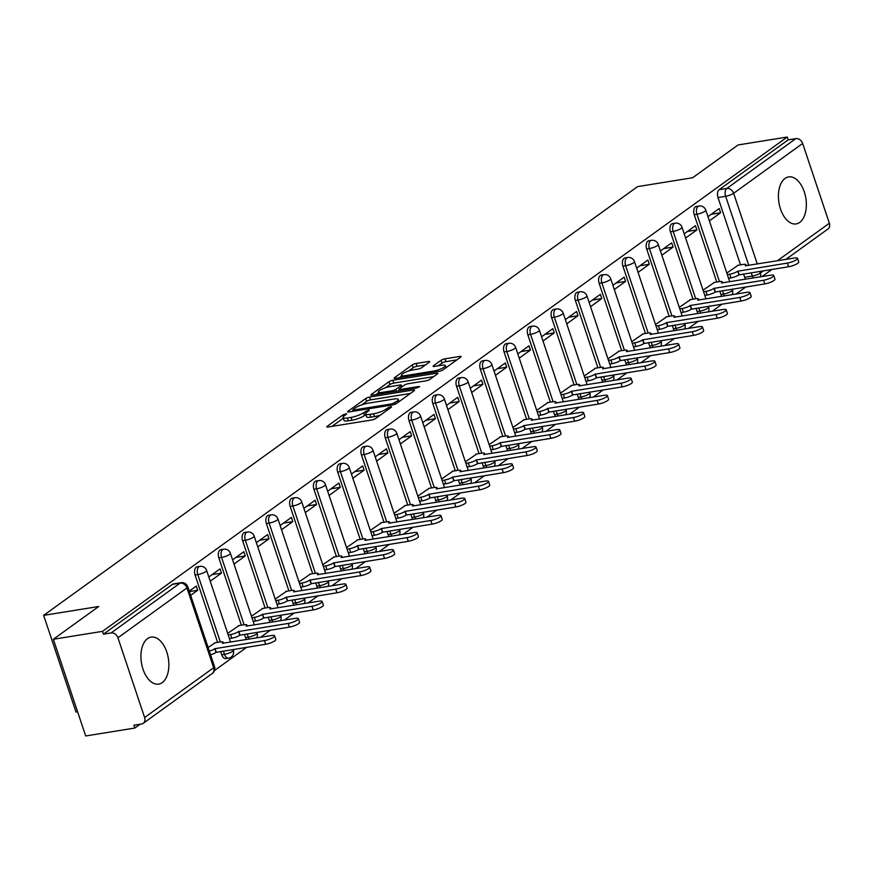 <?xml version="1.0" encoding="UTF-8"?>
<svg xmlns="http://www.w3.org/2000/svg" width="873" height="873" viewBox="0 0 873 873"><rect width="100%" height="100%" fill="white"/><g stroke="black" fill="none" stroke-linecap="round" stroke-linejoin="round"><path stroke-width="1.31" d="M345.806 413.824L343.067 414.85L327.168 426.319A3.001 0.677 -18.5 0 0 326.753 426.886A3.001 0.677 -18.5 0 0 328.106 427.006L371.756 419.978A3.001 0.677 -18.5 0 0 375.674 418.516L391.562 407.036L390.908 406.556L386.106 409.066A9.581 2.172 -18.5 0 1 373.568 413.78L369.923 414.359A9.581 2.172 -18.5 0 1 365.623 413.944A9.581 2.172 -18.5 0 1 366.955 412.154L369.301 410.277L368.362 410.19L363.561 412.7A9.581 2.172 -18.5 0 1 351.011 417.403L347.378 417.992A9.581 2.172 -18.5 0 1 343.067 417.578A9.581 2.172 -18.5 0 1 344.399 415.788L346.745 413.911L345.806 413.824M785.034 178.419A23.8 13.63 80.9 0 0 779.589 205.832A23.8 13.63 80.9 0 0 796.176 223.914A23.8 13.63 80.9 0 0 799.744 222.397A23.8 13.63 80.9 0 0 805.179 194.985A23.8 13.63 80.9 0 0 788.603 176.903A23.8 13.63 80.9 0 0 785.034 178.419M147.537 638.632A23.8 13.63 80.9 0 0 142.103 666.044A23.8 13.63 80.9 0 0 158.679 684.116A23.8 13.63 80.9 0 0 162.247 682.61A23.8 13.63 80.9 0 0 167.692 655.187A23.8 13.63 80.9 0 0 151.105 637.115A23.8 13.63 80.9 0 0 147.537 638.632M719.81 291.167L720.912 294.463A6.1 3.492 80.9 0 0 721.818 296.373M696.043 308.322L697.145 311.617A6.1 3.492 80.9 0 0 698.051 313.538M672.275 325.476L673.378 328.783A6.1 3.492 80.9 0 0 674.283 330.692M648.508 342.642L649.61 345.937A6.1 3.492 80.9 0 0 650.516 347.858M624.73 359.796L625.843 363.092A6.1 3.492 80.9 0 0 626.738 365.012M600.962 376.961L602.064 380.257A6.1 3.492 80.9 0 0 602.97 382.167M577.195 394.116L578.297 397.411A6.1 3.492 80.9 0 0 579.203 399.332M553.427 411.27L554.53 414.577A6.1 3.492 80.9 0 0 555.435 416.486M529.66 428.436L530.762 431.731A6.1 3.492 80.9 0 0 531.668 433.652M505.893 445.59L506.995 448.886A6.1 3.492 80.9 0 0 507.9 450.806M482.125 462.755L483.227 466.051A6.1 3.492 80.9 0 0 484.133 467.961M458.347 479.91L459.46 483.206A6.1 3.492 80.9 0 0 460.366 485.126M434.579 497.064L435.682 500.371A6.1 3.492 80.9 0 0 436.587 502.281M410.812 514.23L411.914 517.525A6.1 3.492 80.9 0 0 412.82 519.446M387.045 531.384L388.147 534.691A6.1 3.492 80.9 0 0 389.052 536.6M363.277 548.55L364.379 551.845A6.1 3.492 80.9 0 0 365.285 553.755M339.51 565.704L340.612 569A6.1 3.492 80.9 0 0 341.518 570.92M315.742 582.858L316.844 586.165A6.1 3.492 80.9 0 0 317.75 588.075M291.975 600.024L293.077 603.319A6.1 3.492 80.9 0 0 293.983 605.24M268.197 617.178L269.31 620.485A6.1 3.492 80.9 0 0 270.215 622.394M244.429 634.344L245.531 637.639A6.1 3.492 80.9 0 0 246.437 639.56M220.662 651.498L221.764 654.794A6.1 3.492 80.9 0 0 225.791 658.624L228.508 658.187A6.1 3.492 -99.1 0 1 224.481 654.357L223.379 651.062M429.287 362.186A3.001 0.677 -18.5 0 0 429.702 361.629A3.001 0.677 -18.5 0 0 428.359 361.498L416.115 363.474A3.001 0.677 -18.5 0 0 412.198 364.947L394.541 377.682A3.001 0.677 -18.5 0 0 394.127 378.249A3.001 0.677 -18.5 0 0 395.48 378.369L439.13 371.341A3.001 0.677 -18.5 0 0 443.048 369.868L460.693 357.133A3.001 0.677 -18.5 0 0 461.108 356.577A3.001 0.677 -18.5 0 0 459.765 356.446L444.968 358.825A3.001 0.677 -18.5 0 0 441.051 360.298L433.499 365.743A3.001 0.677 -18.5 0 0 433.084 366.311A3.001 0.677 -18.5 0 0 434.427 366.442L441.76 365.252A8.01 1.811 -18.5 0 1 445.361 365.601A8.01 1.811 -18.5 0 1 441.727 368.526A8.01 1.811 -18.5 0 1 433.761 371.036L405.028 375.663A8.01 1.811 -18.5 0 1 401.427 375.314A8.01 1.811 -18.5 0 1 405.061 372.389A8.01 1.811 -18.5 0 1 413.027 369.879L417.818 369.115A3.001 0.677 -18.5 0 0 421.735 367.642L429.287 362.186M117.931 637.781L144.623 717.551A6.1 4.812 -125.8 0 1 143.259 723.302A6.1 4.812 -125.8 0 1 141.568 723.99L133.907 725.223L134.857 728.038L85.696 735.961L53.34 639.265L98.747 606.495L43.65 615.367L637.563 186.615L692.66 177.743L738.067 144.962L787.228 137.039L102.501 631.354L103.451 634.169L111.1 632.936L180.122 583.109A6.1 3.492 -99.1 0 1 181.038 582.717L173.378 583.95A6.1 3.492 -99.1 0 0 172.461 584.343L180.122 583.109A6.1 4.812 -125.8 0 1 186.953 587.955L117.931 637.781A6.1 4.812 -125.8 0 0 111.1 632.936M53.34 639.265L102.501 631.354M369.606 397.051A3.001 0.677 -18.5 0 0 365.678 398.524L348.032 411.259A3.001 0.677 -18.5 0 0 347.618 411.816A3.001 0.677 -18.5 0 0 348.96 411.947L392.61 404.919A3.001 0.677 -18.5 0 0 396.538 403.446L414.184 390.711A3.001 0.677 -18.5 0 0 414.599 390.155A3.001 0.677 -18.5 0 0 413.256 390.024L369.606 397.051L370.545 399.867A3.001 0.677 -18.5 0 0 366.627 401.34L361.793 404.832M371.287 394.476L388.943 381.73A3.001 0.677 -18.5 0 1 392.861 380.257L436.511 373.229A3.001 0.677 -18.5 0 1 437.853 373.36A3.001 0.677 -18.5 0 1 437.438 373.917L429.887 379.373A3.001 0.677 -18.5 0 1 425.969 380.846L408.258 383.694A3.001 0.677 -18.5 0 0 404.341 385.168L399.332 388.78A3.001 0.677 -18.5 0 0 398.917 389.347A3.001 0.677 -18.5 0 0 400.26 389.467L418.691 386.499L419.629 386.597L416.596 388.016L372.225 395.163A3.001 0.677 -18.5 0 1 370.872 395.033A3.001 0.677 -18.5 0 1 371.287 394.476L371.549 395.229M745.586 279.218A6.1 3.492 -99.1 0 1 744.68 277.298L743.578 274.002M740.522 264.868L717.988 197.527L725.649 196.294A6.1 3.492 -99.1 0 1 726.805 188.459L795.827 138.632A6.1 4.812 54.2 0 1 802.658 143.467L829.35 223.248A6.1 4.812 54.2 0 1 827.986 228.988L785.853 259.401M134.857 728.038L140.149 724.219M214.452 670.573L246.688 647.308M260.58 637.279L270.455 630.153M284.347 620.114L294.223 612.988M308.114 602.959L317.99 595.833M331.893 585.805L341.758 578.668M355.66 568.639L365.525 561.514M379.428 551.485L389.303 544.359M403.195 534.32L413.071 527.194M426.962 517.165L436.838 510.039M450.73 500.011L460.606 492.874M474.497 482.845L484.373 475.72M498.265 465.691L508.141 458.565M522.043 448.526L531.908 441.4M545.811 431.371L555.686 424.245M569.578 414.217L579.454 407.08M593.345 397.051L603.221 389.925M617.113 379.897L626.989 372.771M640.88 362.731L650.756 355.606M664.648 345.577L674.523 338.451M688.415 328.423L698.291 321.286M712.193 311.257L722.058 304.131M735.961 294.103L745.837 286.977M77.61 711.79L76.006 712.052L43.65 615.367M787.228 137.039L788.166 139.866L795.827 138.632M215.271 642.735L208.112 647.504M190.663 595.353L197.713 590.268L189.408 591.599M197.713 590.268L196.305 586.034L189.245 591.13M239.038 625.581L227.689 633.372M210.229 581.222L221.48 573.103L212.128 574.609M221.48 573.103L220.072 568.88L208.822 576.998M262.806 608.416L251.457 616.218M234.008 564.067L245.258 555.948L235.896 557.454M245.258 555.948L243.84 551.714L232.589 559.844M286.584 591.261L275.224 599.064M257.775 546.913L269.026 538.783L259.663 540.3M269.026 538.783L267.607 534.56L256.356 542.679M310.351 574.107L298.992 581.898M281.543 529.747L292.793 521.628L283.43 523.134M292.793 521.628L291.375 517.394L280.124 525.524M334.119 556.941L322.759 564.744M305.31 512.593L316.561 504.474L307.198 505.98M316.561 504.474L315.142 500.24L303.891 508.359M357.886 539.787L346.526 547.578M329.077 495.428L340.328 487.309L330.965 488.815M340.328 487.309L338.91 483.085L327.659 491.204M381.654 522.621L370.294 530.424M352.845 478.273L364.096 470.154L354.733 471.66M364.096 470.154L362.688 465.92L351.437 474.039M405.421 505.467L394.061 513.269M376.612 461.119L387.863 452.989L378.511 454.495M387.863 452.989L386.455 448.766L375.204 456.885M429.189 488.302L417.84 496.104M400.391 443.953L411.63 435.834L402.278 437.34M411.63 435.834L410.223 431.6L398.972 439.73M452.956 471.147L441.607 478.95M424.158 426.799L435.409 418.68L426.046 420.186M435.409 418.68L433.99 414.446L422.739 422.565M476.734 453.993L465.374 461.784M447.925 409.633L459.176 401.515L449.813 403.02M459.176 401.515L457.758 397.291L446.507 405.41M500.502 436.827L489.142 444.63M471.693 392.479L482.944 384.36L473.581 385.866M482.944 384.36L481.525 380.126L470.274 388.245M524.269 419.673L512.909 427.475M495.46 375.325L506.711 367.195L497.348 368.701M506.711 367.195L505.292 362.972L494.042 371.09M548.037 402.508L536.677 410.31M519.228 358.159L530.478 350.04L521.116 351.546M530.478 350.04L529.06 345.806L517.82 353.936M571.804 385.353L560.444 393.156M542.995 341.005L554.246 332.886L544.883 334.392M554.246 332.886L552.838 328.652L541.587 336.771M595.572 368.199L584.212 375.99M566.763 323.839L578.013 315.72L568.661 317.226M578.013 315.72L576.606 311.497L565.355 319.616M619.339 351.033L607.99 358.836M590.541 306.685L601.781 298.566L592.429 300.072M601.781 298.566L600.373 294.332L589.122 302.451M643.117 333.879L631.757 341.67M614.308 289.52L625.559 281.401L616.196 282.907M625.559 281.401L624.14 277.178L612.89 285.296M666.885 316.713L655.525 324.516M638.076 272.365L649.326 264.246L639.964 265.752M649.326 264.246L647.908 260.012L636.657 268.142M690.652 299.559L679.292 307.361M661.843 255.211L673.094 247.081L663.731 248.598M673.094 247.081L671.675 242.858L660.425 250.977M714.42 282.405L703.06 290.196M685.611 238.045L696.861 229.926L687.498 231.432M696.861 229.926L695.443 225.703L684.192 233.822M716.755 282.023L694.221 214.682L696.938 214.245A6.1 3.492 -99.1 0 1 699.011 206.017L696.294 206.454A6.1 3.492 80.9 0 0 694.221 214.682M692.987 299.188L670.453 231.847L673.17 231.41A6.1 3.492 -99.1 0 1 675.244 223.182L672.526 223.619A6.1 3.492 80.9 0 0 670.453 231.847M669.209 316.342L646.686 249.001L649.403 248.565A6.1 3.492 -99.1 0 1 651.476 240.337L648.759 240.773A6.1 3.492 80.9 0 0 646.686 249.001M645.442 333.497L622.918 266.156L625.635 265.719A6.1 3.492 -99.1 0 1 627.709 257.502L624.992 257.939A6.1 3.492 80.9 0 0 622.918 266.156M621.674 350.662L599.14 283.321L601.857 282.885A6.1 3.492 -99.1 0 1 603.941 274.657L601.224 275.093A6.1 3.492 80.9 0 0 599.14 283.321M597.907 367.817L575.372 300.476L578.09 300.039A6.1 3.492 -99.1 0 1 580.174 291.811L577.457 292.248A6.1 3.492 80.9 0 0 575.372 300.476M574.139 384.982L551.605 317.641L554.322 317.205A6.1 3.492 -99.1 0 1 556.407 308.977L553.678 309.413A6.1 3.492 80.9 0 0 551.605 317.641M550.372 402.137L527.838 334.796L530.555 334.359A6.1 3.492 -99.1 0 1 532.628 326.131L529.911 326.567A6.1 3.492 80.9 0 0 527.838 334.796M526.605 419.291L504.07 351.961L506.787 351.513A6.1 3.492 -99.1 0 1 508.861 343.296L506.144 343.733A6.1 3.492 80.9 0 0 504.07 351.961M502.837 436.456L480.303 369.115L483.02 368.679A6.1 3.492 -99.1 0 1 485.093 360.451L482.376 360.887A6.1 3.492 80.9 0 0 480.303 369.115M479.059 453.611L456.535 386.27L459.253 385.833A6.1 3.492 -99.1 0 1 461.326 377.605L458.609 378.042A6.1 3.492 80.9 0 0 456.535 386.27M455.291 470.776L432.768 403.435L435.485 402.999A6.1 3.492 -99.1 0 1 437.559 394.771L434.841 395.207A6.1 3.492 80.9 0 0 432.768 403.435M431.524 487.931L408.99 420.59L411.707 420.153A6.1 3.492 -99.1 0 1 413.791 411.925L411.074 412.362A6.1 3.492 80.9 0 0 408.99 420.59M407.756 505.085L385.222 437.755L387.939 437.308A6.1 3.492 -99.1 0 1 390.024 429.09L387.306 429.527A6.1 3.492 80.9 0 0 385.222 437.755M383.989 522.25L361.455 454.909L364.172 454.473A6.1 3.492 -99.1 0 1 366.245 446.245L363.528 446.681A6.1 3.492 80.9 0 0 361.455 454.909M360.222 539.405L337.687 472.064L340.405 471.627A6.1 3.492 -99.1 0 1 342.478 463.399L339.761 463.847A6.1 3.492 80.9 0 0 337.687 472.064M336.454 556.57L313.92 489.229L316.637 488.793A6.1 3.492 -99.1 0 1 318.71 480.565L315.993 481.001A6.1 3.492 80.9 0 0 313.92 489.229M312.687 573.725L290.152 506.384L292.87 505.947A6.1 3.492 -99.1 0 1 294.943 497.719L292.226 498.156A6.1 3.492 80.9 0 0 290.152 506.384M288.908 590.879L266.385 523.549L269.102 523.102A6.1 3.492 -99.1 0 1 271.176 514.884L268.458 515.321A6.1 3.492 80.9 0 0 266.385 523.549M265.141 608.045L242.607 540.703L245.335 540.267A6.1 3.492 -99.1 0 1 247.408 532.039L244.691 532.475A6.1 3.492 80.9 0 0 242.607 540.703M241.374 625.199L218.839 557.858L221.556 557.421A6.1 3.492 -99.1 0 1 223.641 549.193L220.924 549.641A6.1 3.492 80.9 0 0 218.839 557.858M217.606 642.364L195.072 575.023L197.789 574.587A6.1 3.492 -99.1 0 1 199.873 566.359L197.156 566.795A6.1 3.492 80.9 0 0 195.072 575.023M709.378 220.891L720.629 212.772L719.21 208.538L707.97 216.657M738.187 265.239L726.827 273.042M720.629 212.772L711.266 214.278M788.166 139.866L719.145 189.692A6.1 3.492 80.9 0 0 717.988 197.527M103.451 634.169L172.461 584.343M343.067 417.578L344.017 420.404A9.581 2.172 -18.5 0 0 348.316 420.808L347.378 417.992M365.831 414.566L364.499 415.526A9.581 2.172 -18.5 0 1 351.961 420.229L348.316 420.808M365.623 413.944L366.562 416.77A9.581 2.172 -18.5 0 0 370.872 417.185L369.923 414.359M380.508 415.024A9.581 2.172 -18.5 0 1 374.506 416.596L370.872 417.185M343.275 418.2L331.915 426.395M410.386 393.45L370.545 399.867M353.074 409.524L353.729 410.004L392.042 403.839L396.953 401.242A9.581 2.172 -18.5 0 0 398.284 399.452A9.581 2.172 -18.5 0 0 393.974 399.037L367.784 403.261A9.581 2.172 -18.5 0 0 355.246 407.964L353.074 409.524M376.034 394.552L378.522 392.752M385.386 387.798L389.882 384.556L388.943 381.73M433.641 376.667L393.799 383.083A3.001 0.677 -18.5 0 0 389.882 384.556M389.893 386.652A8.01 1.811 -18.5 0 0 381.927 389.162A8.01 1.811 -18.5 0 0 378.293 392.086A8.01 1.811 -18.5 0 0 381.894 392.424L392.021 390.798A3.001 0.677 -18.5 0 0 395.938 389.325L400.947 385.713A3.001 0.677 -18.5 0 0 401.362 385.157A3.001 0.677 -18.5 0 0 400.02 385.026L389.893 386.652M399.277 390.417L398.59 390.918M456.895 359.872L445.917 361.64A3.001 0.677 -18.5 0 0 442 363.113L438.246 365.82M425.489 364.936L417.054 366.289A3.001 0.677 -18.5 0 0 413.136 367.762L408.695 370.97M401.667 376.045L399.288 377.758M209.324 651.127A6.1 1.386 -18.5 0 0 214.802 648.704L264.443 640.586A7.017 1.593 -18.5 0 0 271.416 638.392A7.017 1.593 -18.5 0 0 274.602 635.828A7.017 1.593 -18.5 0 0 271.448 635.522L222.266 643.325A6.1 1.386 -18.5 0 0 223.117 642.179A6.1 1.386 -18.5 0 0 220.367 641.917L214.562 642.855M274.602 635.828L275.824 639.494A7.017 1.593 161.5 0 1 272.638 642.059A7.017 1.593 161.5 0 1 265.665 644.252L216.024 652.371A6.1 1.386 161.5 0 1 210.546 654.794M216.253 652.207L215.031 648.541M228.202 634.933L230.581 634.551A6.1 1.386 -18.5 0 0 238.569 631.55L288.21 623.431A7.017 1.593 -18.5 0 0 295.183 621.227A7.017 1.593 -18.5 0 0 298.37 618.673A7.017 1.593 -18.5 0 0 295.216 618.368L246.033 626.159A6.1 1.386 -18.5 0 0 246.884 625.024A6.1 1.386 -18.5 0 0 244.145 624.762L238.329 625.69M298.37 618.673L299.592 622.34A7.017 1.593 161.5 0 1 296.405 624.893A7.017 1.593 161.5 0 1 289.432 627.098L239.791 635.217A6.1 1.386 161.5 0 1 231.803 638.207L230.581 634.551M229.424 638.589L231.803 638.207M240.02 635.053L238.798 631.386M251.97 617.768L254.349 617.386A6.1 1.386 -18.5 0 0 262.337 614.396L311.977 606.266A7.017 1.593 -18.5 0 0 318.951 604.072A7.017 1.593 -18.5 0 0 322.137 601.508A7.017 1.593 -18.5 0 0 318.983 601.213L269.801 609.005A6.1 1.386 -18.5 0 0 270.652 607.859A6.1 1.386 -18.5 0 0 267.913 607.597L262.096 608.536M322.137 601.508L323.359 605.175A7.017 1.593 161.5 0 1 320.184 607.739A7.017 1.593 161.5 0 1 313.2 609.932L263.559 618.051A6.1 1.386 161.5 0 1 255.571 621.052L254.349 617.386M253.203 621.434L255.571 621.052M263.788 617.888L262.566 614.232M275.737 600.613L278.116 600.231A6.1 1.386 -18.5 0 0 286.104 597.23L335.745 589.111A7.017 1.593 -18.5 0 0 342.718 586.918A7.017 1.593 -18.5 0 0 345.904 584.353A7.017 1.593 -18.5 0 0 342.751 584.048L293.568 591.839A6.1 1.386 -18.5 0 0 294.419 590.705A6.1 1.386 -18.5 0 0 291.68 590.443L285.864 591.37M345.904 584.353L347.138 588.02A7.017 1.593 161.5 0 1 343.951 590.574A7.017 1.593 161.5 0 1 336.967 592.778L287.337 600.897A6.1 1.386 161.5 0 1 279.338 603.898L278.116 600.231M276.97 604.28L279.338 603.898M287.555 600.733L286.333 597.067M299.504 583.448L301.883 583.066A6.1 1.386 -18.5 0 0 309.871 580.076L359.512 571.957A7.017 1.593 -18.5 0 0 366.485 569.753A7.017 1.593 -18.5 0 0 369.672 567.199A7.017 1.593 -18.5 0 0 366.518 566.893L317.336 574.685A6.1 1.386 -18.5 0 0 318.187 573.539A6.1 1.386 -18.5 0 0 315.448 573.277L309.631 574.216M369.672 567.199L370.905 570.855A7.017 1.593 161.5 0 1 367.719 573.419A7.017 1.593 161.5 0 1 360.735 575.613L311.104 583.742A6.1 1.386 161.5 0 1 303.117 586.732L301.883 583.066M300.738 587.114L303.117 586.732M311.334 583.579L310.101 579.912M323.283 566.293L325.651 565.911A6.1 1.386 -18.5 0 0 333.639 562.91L383.28 554.792A7.017 1.593 -18.5 0 0 390.264 552.598A7.017 1.593 -18.5 0 0 393.439 550.034A7.017 1.593 -18.5 0 0 390.296 549.728L341.114 557.531A6.1 1.386 -18.5 0 0 341.954 556.385A6.1 1.386 -18.5 0 0 339.215 556.123L333.399 557.061M393.439 550.034L394.672 553.7A7.017 1.593 161.5 0 1 391.486 556.265A7.017 1.593 161.5 0 1 384.513 558.458L334.872 566.577A6.1 1.386 161.5 0 1 326.884 569.578L325.651 565.911M324.505 569.96L326.884 569.578M335.101 566.413L333.868 562.747M347.05 549.139L349.429 548.757A6.1 1.386 -18.5 0 0 357.417 545.756L407.047 537.637A7.017 1.593 -18.5 0 0 414.031 535.433A7.017 1.593 -18.5 0 0 417.218 532.879A7.017 1.593 -18.5 0 0 414.064 532.574L364.881 540.365A6.1 1.386 -18.5 0 0 365.722 539.23A6.1 1.386 -18.5 0 0 362.982 538.957L357.177 539.896M417.218 532.879L418.44 536.546A7.017 1.593 161.5 0 1 415.253 539.099A7.017 1.593 161.5 0 1 408.28 541.304L358.639 549.423A6.1 1.386 161.5 0 1 350.651 552.413L349.429 548.757M348.272 552.795L350.651 552.413M358.868 549.259L357.635 545.592M370.818 531.973L373.197 531.592A6.1 1.386 -18.5 0 0 381.185 528.601L430.826 520.472A7.017 1.593 -18.5 0 0 437.799 518.278A7.017 1.593 -18.5 0 0 440.985 515.714A7.017 1.593 -18.5 0 0 437.831 515.419L388.649 523.211A6.1 1.386 -18.5 0 0 389.489 522.065A6.1 1.386 -18.5 0 0 386.75 521.803L380.944 522.741M440.985 515.714L442.207 519.38A7.017 1.593 161.5 0 1 439.021 521.945A7.017 1.593 161.5 0 1 432.048 524.138L382.407 532.257A6.1 1.386 161.5 0 1 374.419 535.258L373.197 531.592M372.04 535.64L374.419 535.258M382.636 532.094L381.414 528.438M394.585 514.819L396.964 514.437A6.1 1.386 -18.5 0 0 404.952 511.436L454.593 503.317A7.017 1.593 -18.5 0 0 461.566 501.124A7.017 1.593 -18.5 0 0 464.752 498.559A7.017 1.593 -18.5 0 0 461.599 498.254L412.416 506.045A6.1 1.386 -18.5 0 0 413.267 504.91A6.1 1.386 -18.5 0 0 410.517 504.649L404.712 505.576M464.752 498.559L465.975 502.226A7.017 1.593 161.5 0 1 462.788 504.78A7.017 1.593 161.5 0 1 455.815 506.984L406.174 515.103A6.1 1.386 161.5 0 1 398.186 518.104L396.964 514.437M395.807 518.486L398.186 518.104M406.403 514.939L405.181 511.272M418.353 497.654L420.731 497.272A6.1 1.386 -18.5 0 0 428.719 494.282L478.36 486.152A7.017 1.593 -18.5 0 0 485.333 483.958A7.017 1.593 -18.5 0 0 488.52 481.405A7.017 1.593 -18.5 0 0 485.366 481.099L436.184 488.891A6.1 1.386 -18.5 0 0 437.035 487.745A6.1 1.386 -18.5 0 0 434.296 487.483L428.479 488.422M488.52 481.405L489.742 485.061A7.017 1.593 161.5 0 1 486.556 487.625A7.017 1.593 161.5 0 1 479.583 489.818L429.942 497.948A6.1 1.386 161.5 0 1 421.954 500.938L420.731 497.272M419.586 501.32L421.954 500.938M430.171 497.785L428.949 494.118M442.12 480.499L444.499 480.117A6.1 1.386 -18.5 0 0 452.487 477.116L502.128 468.997A7.017 1.593 -18.5 0 0 509.101 466.804A7.017 1.593 -18.5 0 0 512.287 464.24A7.017 1.593 -18.5 0 0 509.134 463.934L459.951 471.736A6.1 1.386 -18.5 0 0 460.802 470.591A6.1 1.386 -18.5 0 0 458.063 470.329L452.247 471.267M512.287 464.24L513.51 467.906A7.017 1.593 161.5 0 1 510.334 470.471A7.017 1.593 161.5 0 1 503.35 472.664L453.709 480.783A6.1 1.386 161.5 0 1 445.721 483.784L444.499 480.117M443.353 484.166L445.721 483.784M453.938 480.619L452.716 476.953M465.887 463.345L468.266 462.963A6.1 1.386 -18.5 0 0 476.254 459.962L525.895 451.843A7.017 1.593 -18.5 0 0 532.868 449.639A7.017 1.593 -18.5 0 0 536.055 447.085A7.017 1.593 -18.5 0 0 532.901 446.78L483.718 454.571A6.1 1.386 -18.5 0 0 484.57 453.436A6.1 1.386 -18.5 0 0 481.831 453.163L476.014 454.102M536.055 447.085L537.288 450.752A7.017 1.593 161.5 0 1 534.101 453.305A7.017 1.593 161.5 0 1 527.117 455.499L477.487 463.628A6.1 1.386 161.5 0 1 469.499 466.619L468.266 462.963M467.12 467L469.499 466.619M477.706 463.465L476.483 459.798M489.666 446.179L492.034 445.797A6.1 1.386 -18.5 0 0 500.022 442.807L549.663 434.678A7.017 1.593 -18.5 0 0 556.636 432.484A7.017 1.593 -18.5 0 0 559.822 429.92A7.017 1.593 -18.5 0 0 556.668 429.625L507.486 437.417A6.1 1.386 -18.5 0 0 508.337 436.271A6.1 1.386 -18.5 0 0 505.598 436.009L499.782 436.947M559.822 429.92L561.055 433.586A7.017 1.593 161.5 0 1 557.869 436.151A7.017 1.593 161.5 0 1 550.896 438.344L501.255 446.463A6.1 1.386 161.5 0 1 493.267 449.464L492.034 445.797M490.888 449.846L493.267 449.464M501.484 446.299L500.251 442.633M513.433 429.025L515.801 428.643A6.1 1.386 -18.5 0 0 523.789 425.642L573.43 417.523A7.017 1.593 -18.5 0 0 580.414 415.33A7.017 1.593 -18.5 0 0 583.59 412.765A7.017 1.593 -18.5 0 0 580.447 412.46L531.264 420.251A6.1 1.386 -18.5 0 0 532.104 419.116A6.1 1.386 -18.5 0 0 529.365 418.854L523.549 419.782M583.59 412.765L584.823 416.432A7.017 1.593 161.5 0 1 581.636 418.985A7.017 1.593 161.5 0 1 574.663 421.19L525.022 429.309A6.1 1.386 161.5 0 1 517.034 432.31L515.801 428.643M514.655 432.692L517.034 432.31M525.251 429.145L524.018 425.478M537.201 411.86L539.579 411.478A6.1 1.386 -18.5 0 0 547.567 408.488L597.197 400.358A7.017 1.593 -18.5 0 0 604.181 398.164A7.017 1.593 -18.5 0 0 607.368 395.611A7.017 1.593 -18.5 0 0 604.214 395.305L555.032 403.097A6.1 1.386 -18.5 0 0 555.872 401.951A6.1 1.386 -18.5 0 0 553.133 401.689L547.327 402.628M607.368 395.611L608.59 399.267A7.017 1.593 161.5 0 1 605.404 401.831A7.017 1.593 161.5 0 1 598.431 404.024L548.79 412.154A6.1 1.386 161.5 0 1 540.802 415.144L539.579 411.478M538.423 415.526L540.802 415.144M549.019 411.98L547.797 408.324M560.968 394.705L563.347 394.323A6.1 1.386 -18.5 0 0 571.335 391.322L620.976 383.203A7.017 1.593 -18.5 0 0 627.949 381.01A7.017 1.593 -18.5 0 0 631.135 378.446A7.017 1.593 -18.5 0 0 627.982 378.14L578.799 385.931A6.1 1.386 -18.5 0 0 579.65 384.797A6.1 1.386 -18.5 0 0 576.9 384.535L571.095 385.473M631.135 378.446L632.358 382.112A7.017 1.593 161.5 0 1 629.171 384.677A7.017 1.593 161.5 0 1 622.198 386.87L572.557 394.989A6.1 1.386 161.5 0 1 564.569 397.99L563.347 394.323M562.19 398.372L564.569 397.99M572.786 394.825L571.564 391.159M584.735 377.551L587.114 377.158A6.1 1.386 -18.5 0 0 595.102 374.168L644.743 366.049A7.017 1.593 -18.5 0 0 651.716 363.845A7.017 1.593 -18.5 0 0 654.903 361.291A7.017 1.593 -18.5 0 0 651.749 360.986L602.566 368.777A6.1 1.386 -18.5 0 0 603.418 367.642A6.1 1.386 -18.5 0 0 600.668 367.369L594.862 368.308M654.903 361.291L656.125 364.958A7.017 1.593 161.5 0 1 652.939 367.511A7.017 1.593 161.5 0 1 645.965 369.705L596.324 377.834A6.1 1.386 161.5 0 1 588.337 380.824L587.114 377.158M585.958 381.206L588.337 380.824M596.554 377.671L595.331 374.004M608.503 360.385L610.882 360.003A6.1 1.386 -18.5 0 0 618.87 357.013L668.511 348.884A7.017 1.593 -18.5 0 0 675.484 346.69A7.017 1.593 -18.5 0 0 678.67 344.126A7.017 1.593 -18.5 0 0 675.516 343.831L626.334 351.623A6.1 1.386 -18.5 0 0 627.185 350.477A6.1 1.386 -18.5 0 0 624.446 350.215L618.63 351.153M678.67 344.126L679.892 347.792A7.017 1.593 161.5 0 1 676.706 350.357A7.017 1.593 161.5 0 1 669.733 352.55L620.092 360.669A6.1 1.386 161.5 0 1 612.104 363.67L610.882 360.003M609.736 364.052L612.104 363.67M620.321 360.505L619.099 356.839M632.27 343.231L634.649 342.849A6.1 1.386 -18.5 0 0 642.637 339.848L692.278 331.729A7.017 1.593 -18.5 0 0 699.251 329.536A7.017 1.593 -18.5 0 0 702.438 326.971A7.017 1.593 -18.5 0 0 699.284 326.666L650.101 334.457A6.1 1.386 -18.5 0 0 650.952 333.322A6.1 1.386 -18.5 0 0 648.213 333.06L642.397 333.988M702.438 326.971L703.66 330.638A7.017 1.593 161.5 0 1 700.484 333.191A7.017 1.593 161.5 0 1 693.5 335.396L643.859 343.515A6.1 1.386 161.5 0 1 635.871 346.505L634.649 342.849M633.503 346.897L635.871 346.505M644.088 343.351L642.866 339.684M656.038 326.066L658.417 325.684A6.1 1.386 -18.5 0 0 666.405 322.694L716.046 314.564A7.017 1.593 -18.5 0 0 723.019 312.37A7.017 1.593 -18.5 0 0 726.205 309.806A7.017 1.593 -18.5 0 0 723.051 309.511L673.869 317.303A6.1 1.386 -18.5 0 0 674.72 316.157A6.1 1.386 -18.5 0 0 671.981 315.895L666.164 316.834M726.205 309.806L727.438 313.472A7.017 1.593 161.5 0 1 724.252 316.037A7.017 1.593 161.5 0 1 717.268 318.23L667.638 326.36A6.1 1.386 161.5 0 1 659.65 329.35L658.417 325.684M657.271 329.732L659.65 329.35M667.867 326.186L666.634 322.53M679.816 308.911L682.184 308.529A6.1 1.386 -18.5 0 0 690.172 305.528L739.813 297.409A7.017 1.593 -18.5 0 0 746.797 295.216A7.017 1.593 -18.5 0 0 749.972 292.651A7.017 1.593 -18.5 0 0 746.819 292.346L697.647 300.137A6.1 1.386 -18.5 0 0 698.487 299.002A6.1 1.386 -18.5 0 0 695.748 298.741L689.932 299.679M749.972 292.651L751.206 296.318A7.017 1.593 161.5 0 1 748.019 298.882A7.017 1.593 161.5 0 1 741.046 301.076L691.405 309.195A6.1 1.386 161.5 0 1 683.417 312.196L682.184 308.529M681.038 312.578L683.417 312.196M691.634 309.031L690.401 305.364M703.583 291.757L705.951 291.364A6.1 1.386 -18.5 0 0 713.939 288.374L763.58 280.255A7.017 1.593 -18.5 0 0 770.564 278.05A7.017 1.593 -18.5 0 0 773.74 275.497A7.017 1.593 -18.5 0 0 770.597 275.191L721.414 282.983A6.1 1.386 -18.5 0 0 722.255 281.837A6.1 1.386 -18.5 0 0 719.516 281.575L713.699 282.514M773.74 275.497L774.973 279.153A7.017 1.593 161.5 0 1 771.787 281.717A7.017 1.593 161.5 0 1 764.813 283.911L715.173 292.04A6.1 1.386 161.5 0 1 707.185 295.03L705.951 291.364M704.806 295.412L707.185 295.03M715.402 291.877L714.169 288.21M727.351 274.591L729.73 274.209A6.1 1.386 -18.5 0 0 737.718 271.219L787.348 263.089A7.017 1.593 -18.5 0 0 794.332 260.896A7.017 1.593 -18.5 0 0 797.518 258.332A7.017 1.593 -18.5 0 0 794.365 258.037L745.182 265.829A6.1 1.386 -18.5 0 0 746.022 264.683A6.1 1.386 -18.5 0 0 743.283 264.421L737.478 265.359M797.518 258.332L798.74 261.998A7.017 1.593 161.5 0 1 795.554 264.563A7.017 1.593 161.5 0 1 788.581 266.756L738.94 274.875A6.1 1.386 161.5 0 1 730.952 277.876L729.73 274.209M728.573 278.258L730.952 277.876M739.169 274.711L737.947 271.045M343.602 416.454L343.067 414.85M388.681 409.121L388.169 407.582M366.147 412.82L365.612 411.216M724.535 295.936A6.1 3.492 -99.1 0 1 723.63 294.026L722.528 290.72M720.912 294.463L723.63 294.026A6.1 1.386 -18.5 0 0 731.618 291.025A6.1 1.386 161.5 0 0 732.469 289.891L732.229 289.159M700.768 313.101A6.1 3.492 -99.1 0 1 699.862 311.181L698.76 307.885M697.145 311.617L699.862 311.181A6.1 1.386 -18.5 0 0 707.85 308.191A6.1 1.386 161.5 0 0 708.701 307.045L708.45 306.325M677.001 330.256A6.1 3.492 -99.1 0 1 676.095 328.346L674.993 325.04M673.378 328.783L676.095 328.346A6.1 1.386 -18.5 0 0 684.083 325.345A6.1 1.386 161.5 0 0 684.934 324.199L684.683 323.479M653.233 347.421A6.1 3.492 -99.1 0 1 652.327 345.501L651.225 342.205M649.61 345.937L652.327 345.501A6.1 1.386 -18.5 0 0 660.315 342.5A6.1 1.386 161.5 0 0 661.156 341.365L660.916 340.645M629.466 364.576A6.1 3.492 -99.1 0 1 628.56 362.655L627.447 359.36M625.843 363.092L628.56 362.655A6.1 1.386 -18.5 0 0 636.548 359.665A6.1 1.386 161.5 0 0 637.388 358.519L637.148 357.799M605.687 381.73A6.1 3.492 -99.1 0 1 604.782 379.82L603.68 376.514M602.064 380.257L604.782 379.82A6.1 1.386 -18.5 0 0 612.77 376.82A6.1 1.386 161.5 0 0 613.621 375.685L613.381 374.954M581.92 398.896A6.1 3.492 -99.1 0 1 581.014 396.975L579.912 393.679M578.297 397.411L581.014 396.975A6.1 1.386 -18.5 0 0 589.002 393.985A6.1 1.386 161.5 0 0 589.853 392.839L589.613 392.119M558.153 416.05A6.1 3.492 -99.1 0 1 557.247 414.14L556.145 410.834M554.53 414.577L557.247 414.14A6.1 1.386 -18.5 0 0 565.235 411.139A6.1 1.386 161.5 0 0 566.086 409.994L565.846 409.273M534.385 433.215A6.1 3.492 -99.1 0 1 533.479 431.295L532.377 427.999M530.762 431.731L533.479 431.295A6.1 1.386 -18.5 0 0 541.467 428.294A6.1 1.386 161.5 0 0 542.319 427.159L542.078 426.439M510.618 450.37A6.1 3.492 -99.1 0 1 509.712 448.449L508.61 445.154M506.995 448.886L509.712 448.449A6.1 1.386 -18.5 0 0 517.7 445.459A6.1 1.386 161.5 0 0 518.551 444.313L518.3 443.593M486.85 467.524A6.1 3.492 -99.1 0 1 485.945 465.615L484.842 462.319M483.227 466.051L485.945 465.615A6.1 1.386 -18.5 0 0 493.932 462.614A6.1 1.386 161.5 0 0 494.773 461.479L494.533 460.748M463.083 484.69A6.1 3.492 -99.1 0 1 462.177 482.769L461.075 479.473M459.46 483.206L462.177 482.769A6.1 1.386 -18.5 0 0 470.165 479.779A6.1 1.386 161.5 0 0 471.005 478.633L470.765 477.913M439.305 501.844A6.1 3.492 -99.1 0 1 438.41 499.934L437.297 496.628M435.682 500.371L438.41 499.934A6.1 1.386 -18.5 0 0 446.398 496.933A6.1 1.386 161.5 0 0 447.238 495.799L446.998 495.067M415.537 519.009A6.1 3.492 -99.1 0 1 414.631 517.089L413.529 513.793M411.914 517.525L414.631 517.089A6.1 1.386 -18.5 0 0 422.619 514.088A6.1 1.386 161.5 0 0 423.47 512.953L423.23 512.233M391.77 536.164A6.1 3.492 -99.1 0 1 390.864 534.243L389.762 530.948M388.147 534.691L390.864 534.243A6.1 1.386 -18.5 0 0 398.852 531.253A6.1 1.386 161.5 0 0 399.703 530.107L399.463 529.387M368.002 553.318A6.1 3.492 -99.1 0 1 367.096 551.409L365.994 548.113M364.379 551.845L367.096 551.409A6.1 1.386 -18.5 0 0 375.084 548.408A6.1 1.386 161.5 0 0 375.936 547.273L375.696 546.542M344.235 570.484A6.1 3.492 -99.1 0 1 343.329 568.563L342.227 565.268M340.612 569L343.329 568.563A6.1 1.386 -18.5 0 0 351.317 565.573A6.1 1.386 161.5 0 0 352.168 564.427L351.928 563.707M320.467 587.638A6.1 3.492 -99.1 0 1 319.562 585.728L318.459 582.422M316.844 586.165L319.562 585.728A6.1 1.386 -18.5 0 0 327.55 582.728A6.1 1.386 161.5 0 0 328.401 581.593L328.15 580.861M296.7 604.803A6.1 3.492 -99.1 0 1 295.794 602.883L294.692 599.587M293.077 603.319L295.794 602.883A6.1 1.386 -18.5 0 0 303.782 599.893A6.1 1.386 161.5 0 0 304.622 598.747L304.382 598.027M272.933 621.958A6.1 3.492 -99.1 0 1 272.027 620.037L270.914 616.742M269.31 620.485L272.027 620.037A6.1 1.386 -18.5 0 0 280.015 617.047A6.1 1.386 161.5 0 0 280.855 615.902L280.615 615.181M249.154 639.112A6.1 3.492 -99.1 0 1 248.248 637.203L247.146 633.907M245.531 637.639L248.248 637.203A6.1 1.386 -18.5 0 0 256.247 634.202A6.1 1.386 161.5 0 0 257.088 633.067L256.848 632.336M229.413 657.795A6.1 3.492 -99.1 0 1 228.508 658.187A6.1 6.1 0 0 0 233.32 650.221A6.1 1.386 161.5 0 1 232.469 651.367A6.1 1.386 -18.5 0 1 224.481 654.357L221.764 654.794M744.68 277.298L752.34 276.064L751.238 272.769M748.761 265.37L725.649 196.294A6.1 1.386 161.5 0 0 733.636 193.293L757.295 264.006M759.772 271.394L760.328 273.074L763.482 270.794M777.374 260.765L829.35 223.248M802.658 143.467L733.636 193.293A6.1 4.812 -125.8 0 0 726.805 188.459L719.145 189.692M144.623 717.551L213.645 667.725L186.953 587.955A6.1 1.386 -18.5 0 0 187.804 586.809A6.1 6.1 0 0 0 181.038 582.717M719.472 281.586L696.938 214.245A6.1 1.386 161.5 0 0 704.926 211.255A6.1 1.386 161.5 0 0 705.777 210.109A6.1 6.1 0 0 0 699.011 206.017M695.705 298.741L673.17 231.41A6.1 1.386 161.5 0 0 681.158 228.41A6.1 1.386 161.5 0 0 682.009 227.264A6.1 6.1 0 0 0 675.244 223.182M671.937 315.906L649.403 248.565A6.1 1.386 161.5 0 0 657.391 245.564A6.1 1.386 161.5 0 0 658.231 244.429A6.1 6.1 0 0 0 651.476 240.337M648.159 333.06L625.635 265.719A6.1 1.386 161.5 0 0 633.623 262.729A6.1 1.386 161.5 0 0 634.464 261.584A6.1 6.1 0 0 0 627.709 257.502M624.391 350.226L601.857 282.885A6.1 1.386 161.5 0 0 609.856 279.884A6.1 1.386 161.5 0 0 610.696 278.749A6.1 6.1 0 0 0 603.941 274.657M600.624 367.38L578.09 300.039A6.1 1.386 161.5 0 0 586.078 297.049A6.1 1.386 161.5 0 0 586.929 295.903A6.1 6.1 0 0 0 580.174 291.811M576.857 384.546L554.322 317.205A6.1 1.386 161.5 0 0 562.31 314.204A6.1 1.386 161.5 0 0 563.161 313.069A6.1 6.1 0 0 0 556.407 308.977M553.089 401.7L530.555 334.359A6.1 1.386 161.5 0 0 538.543 331.358A6.1 1.386 161.5 0 0 539.394 330.223A6.1 6.1 0 0 0 532.628 326.131M529.322 418.854L506.787 351.513A6.1 1.386 161.5 0 0 514.775 348.523A6.1 1.386 161.5 0 0 515.627 347.378A6.1 6.1 0 0 0 508.861 343.296M505.554 436.02L483.02 368.679A6.1 1.386 161.5 0 0 491.008 365.678A6.1 1.386 161.5 0 0 491.859 364.543A6.1 6.1 0 0 0 485.093 360.451M481.776 453.174L459.253 385.833A6.1 1.386 161.5 0 0 467.241 382.843A6.1 1.386 161.5 0 0 468.081 381.697A6.1 6.1 0 0 0 461.326 377.605M458.009 470.34L435.485 402.999A6.1 1.386 161.5 0 0 443.473 399.998A6.1 1.386 161.5 0 0 444.313 398.863A6.1 6.1 0 0 0 437.559 394.771M434.241 487.494L411.707 420.153A6.1 1.386 161.5 0 0 419.695 417.163A6.1 1.386 161.5 0 0 420.546 416.017A6.1 6.1 0 0 0 413.791 411.925M410.474 504.649L387.939 437.308A6.1 1.386 161.5 0 0 395.927 434.317A6.1 1.386 161.5 0 0 396.779 433.172A6.1 6.1 0 0 0 390.024 429.09M386.706 521.814L364.172 454.473A6.1 1.386 161.5 0 0 372.16 451.472A6.1 1.386 161.5 0 0 373.011 450.337A6.1 6.1 0 0 0 366.245 446.245M362.939 538.968L340.405 471.627A6.1 1.386 161.5 0 0 348.392 468.637A6.1 1.386 161.5 0 0 349.244 467.491A6.1 6.1 0 0 0 342.478 463.399M339.171 556.134L316.637 488.793A6.1 1.386 161.5 0 0 324.625 485.792A6.1 1.386 161.5 0 0 325.476 484.657A6.1 6.1 0 0 0 318.71 480.565M315.404 573.288L292.87 505.947A6.1 1.386 161.5 0 0 300.858 502.957A6.1 1.386 161.5 0 0 301.698 501.811A6.1 6.1 0 0 0 294.943 497.719M291.626 590.443L269.102 523.102A6.1 1.386 161.5 0 0 277.09 520.112A6.1 1.386 161.5 0 0 277.93 518.966A6.1 6.1 0 0 0 271.176 514.884M267.858 607.608L245.335 540.267A6.1 1.386 161.5 0 0 253.323 537.266A6.1 1.386 161.5 0 0 254.163 536.131A6.1 6.1 0 0 0 247.408 532.039M244.091 624.762L221.556 557.421A6.1 1.386 161.5 0 0 229.544 554.431A6.1 1.386 161.5 0 0 230.396 553.286A6.1 6.1 0 0 0 223.641 549.193M220.323 641.928L197.789 574.587A6.1 1.386 161.5 0 0 205.777 571.586A6.1 1.386 161.5 0 0 206.628 570.451A6.1 6.1 0 0 0 199.873 566.359M753.246 277.985A6.1 3.492 -99.1 0 1 752.34 276.064A6.1 1.386 161.5 0 0 760.328 273.074A6.1 4.812 54.2 0 1 760.405 276.828M214.496 666.59A6.1 1.386 -18.5 0 1 213.645 667.725A6.1 4.812 54.2 0 1 212.281 673.476A6.1 6.1 0 0 0 214.496 666.59L187.804 586.809M351.961 420.229L351.011 417.403M364.499 415.526L363.561 412.7M374.506 416.596L373.568 413.78M386.619 410.605L386.106 409.066M327.43 427.083L327.168 426.319M413.616 391.115L413.256 390.024M348.283 412.023L348.032 411.259M366.627 401.34L365.678 398.524M354.1 411.128L353.729 410.004M392.414 404.952L392.042 403.839M395.229 404.144L394.782 402.813M397.466 402.78L396.953 401.242M393.799 383.083L392.861 380.257M436.871 374.331L436.511 373.229M400.631 390.58L400.26 389.467M418.931 387.23L418.691 386.499M382.265 393.548L381.894 392.424M392.392 391.912L392.021 390.798M396.571 391.235L395.938 389.325M401.46 387.241L400.947 385.713M405.399 376.776L405.028 375.663M434.132 372.149L433.761 371.036M433.75 366.507L433.499 365.743M442 363.113L441.051 360.298M445.917 361.64L444.968 358.825M460.136 357.537L459.765 356.446M394.803 378.446L394.541 377.682M413.136 367.762L412.198 364.947M417.054 366.289L416.115 363.474M428.73 362.601L428.359 361.498M216.024 652.371L214.802 648.704M265.665 644.252L264.443 640.586M239.791 635.217L238.569 631.55M289.432 627.098L288.21 623.431M263.559 618.051L262.337 614.396M313.2 609.932L311.977 606.266M287.337 600.897L286.104 597.23M336.967 592.778L335.745 589.111M311.104 583.742L309.871 580.076M360.735 575.613L359.512 571.957M334.872 566.577L333.639 562.91M384.513 558.458L383.28 554.792M358.639 549.423L357.417 545.756M408.28 541.304L407.047 537.637M382.407 532.257L381.185 528.601M432.048 524.138L430.826 520.472M406.174 515.103L404.952 511.436M455.815 506.984L454.593 503.317M429.942 497.948L428.719 494.282M479.583 489.818L478.36 486.152M453.709 480.783L452.487 477.116M503.35 472.664L502.128 468.997M477.487 463.628L476.254 459.962M527.117 455.499L525.895 451.843M501.255 446.463L500.022 442.807M550.896 438.344L549.663 434.678M525.022 429.309L523.789 425.642M574.663 421.19L573.43 417.523M548.79 412.154L547.567 408.488M598.431 404.024L597.197 400.358M572.557 394.989L571.335 391.322M622.198 386.87L620.976 383.203M596.324 377.834L595.102 374.168M645.965 369.705L644.743 366.049M620.092 360.669L618.87 357.013M669.733 352.55L668.511 348.884M643.859 343.515L642.637 339.848M693.5 335.396L692.278 331.729M667.638 326.36L666.405 322.694M717.268 318.23L716.046 314.564M691.405 309.195L690.172 305.528M741.046 301.076L739.813 297.409M715.173 292.04L713.939 288.374M764.813 283.911L763.58 280.255M738.94 274.875L737.718 271.219M788.581 266.756L787.348 263.089M206.628 570.451L230.603 642.102M233.08 649.501L233.32 650.221M230.396 553.286L254.37 624.948M256.673 637.912A6.1 6.1 0 0 0 257.088 633.067M254.163 536.131L278.138 607.783M280.44 620.747A6.1 6.1 0 0 0 280.855 615.902M277.93 518.966L301.916 590.628M304.208 603.592A6.1 6.1 0 0 0 304.622 598.747M301.698 501.811L325.684 573.474M327.975 586.427A6.1 6.1 0 0 0 328.401 581.593M325.476 484.657L349.451 556.308M351.743 569.272A6.1 6.1 0 0 0 352.168 564.427M349.244 467.491L373.218 539.154M375.51 552.118A6.1 6.1 0 0 0 375.936 547.273M373.011 450.337L396.986 521.989M399.277 534.953A6.1 6.1 0 0 0 399.703 530.107M396.779 433.172L420.753 504.834M423.056 517.798A6.1 6.1 0 0 0 423.47 512.953M420.546 416.017L444.521 487.68M446.823 500.633A6.1 6.1 0 0 0 447.238 495.799M444.313 398.863L468.288 470.514M470.591 483.478A6.1 6.1 0 0 0 471.005 478.633M468.081 381.697L492.066 453.36M494.358 466.324A6.1 6.1 0 0 0 494.773 461.479M491.859 364.543L515.834 436.194M518.125 449.159A6.1 6.1 0 0 0 518.551 444.313M515.627 347.378L539.601 419.04M541.893 432.004A6.1 6.1 0 0 0 542.319 427.159M539.394 330.223L563.369 401.886M565.66 414.839A6.1 6.1 0 0 0 566.086 409.994M563.161 313.069L587.136 384.72M589.428 397.684A6.1 6.1 0 0 0 589.853 392.839M586.929 295.903L610.904 367.566M613.206 380.519A6.1 6.1 0 0 0 613.621 375.685M610.696 278.749L634.671 350.4M636.974 363.364A6.1 6.1 0 0 0 637.388 358.519M634.464 261.584L658.438 333.246M660.741 346.21A6.1 6.1 0 0 0 661.156 341.365M658.231 244.429L682.217 316.091M684.508 329.045A6.1 6.1 0 0 0 684.934 324.199M682.009 227.264L705.984 298.926M708.276 311.89A6.1 6.1 0 0 0 708.701 307.045M705.777 210.109L729.752 281.772M732.043 294.725A6.1 6.1 0 0 0 732.469 289.891M762.085 276.555L771.961 269.43M143.259 723.302L212.281 673.476M353.238 411.259L352.779 409.917M399.026 401.656L398.284 399.452M399.398 390.788L398.917 389.347M378.958 394.072L378.293 392.086M401.951 386.892L401.362 385.157M402.093 377.311L401.427 375.314M446.059 367.697L445.361 365.601M223.477 643.259L223.117 642.179M247.245 626.094L246.884 625.024M271.012 608.939L270.652 607.859M294.779 591.774L294.419 590.705M318.547 574.62L318.187 573.539M342.314 557.454L341.954 556.385M366.082 540.3L365.722 539.23M389.849 523.145L389.489 522.065M413.627 505.98L413.267 504.91M437.395 488.825L437.035 487.745M461.162 471.66L460.802 470.591M484.93 454.506L484.57 453.436M508.697 437.351L508.337 436.271M532.465 420.186L532.104 419.116M556.232 403.031L555.872 401.951M579.999 385.866L579.65 384.797M603.778 368.712L603.418 367.642M627.545 351.557L627.185 350.477M651.313 334.392L650.952 333.322M675.08 317.237L674.72 316.157M698.847 300.072L698.487 299.002M722.615 282.917L722.255 281.837M746.382 265.763L746.022 264.683"/></g></svg>

